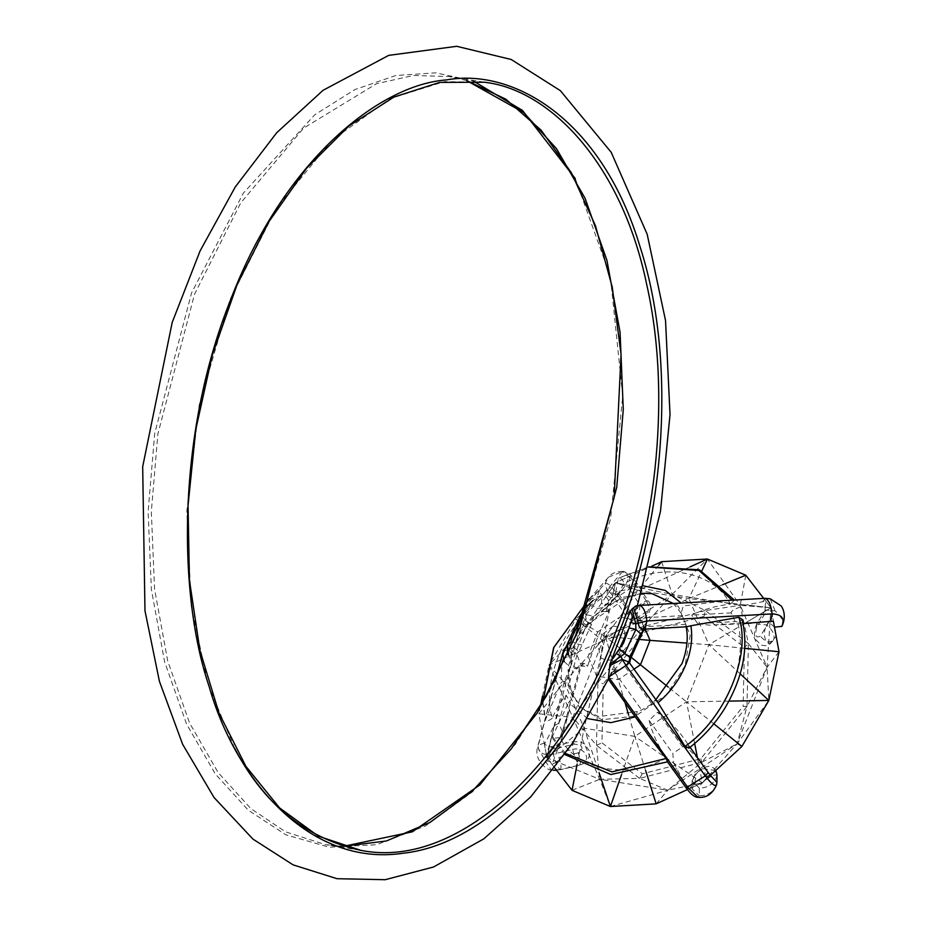 <?xml version="1.0" encoding="UTF-8"?>
<svg xmlns="http://www.w3.org/2000/svg" width="926" height="926" viewBox="0 0 926 926"><rect width="100%" height="100%" fill="white"/><g stroke="black" fill="none" stroke-linecap="round" stroke-linejoin="round"><path stroke-width="0.69" stroke-dasharray="4.63 3.47" d="M633.986 669.139L618.371 679.603L596.668 676.107L588.091 656.36L605.372 636.521L597.664 631.926L619.783 617.121L605.372 636.521L641.487 620.617L645.283 629.344M554.894 768.105L546.896 757.757L572.824 717.395L597.93 682.462L596.506 745.314L572.824 717.395L599.712 779.298L546.896 757.757L538.805 713.772L564.108 682.103L584.144 728.241L546.896 757.757L564.108 682.103L586.482 625.015L548.991 665.076L564.108 682.103L588.091 656.36L597.664 631.926L586.482 625.015L638.153 590.418L619.783 617.121L641.487 620.617L688.863 598.578L708.899 644.716L686.953 643.095M640.41 639.53L605.372 636.521L631.277 657.379M625.085 702.765L605.372 636.521L584.144 728.241L599.099 772.805M690.125 566.851L638.153 590.418L688.863 598.578L701.873 570.833M740.244 673.873L708.899 644.716L686.525 701.804L668.202 687.069M694.662 743.485L686.525 701.804L634.854 736.402L628.615 714.918M621.508 774.68L634.854 736.402L584.144 728.241L577.153 764.089M645.653 770.594L634.854 736.402L702.336 782.771L697.405 757.549M572.036 790.318L599.712 779.298L596.506 745.314L639.577 778.361L599.712 779.298L667.75 790.248L737.084 743.833L702.336 782.771L687.416 789.589M713.796 723.808L686.525 701.804L728.993 701.109M744.527 623.499L770.918 607.769L688.863 598.578L722.581 584.734M744.712 648.316L708.899 644.716L743.208 624.286M741.9 746.46L737.084 743.833L701.896 762.272L667.75 790.248L639.577 778.361L701.896 762.272L746.981 706.457L737.084 743.833L767.098 667.229L740.221 605.326L770.918 607.769L773.384 621.184L769.969 622.55L768.893 622.052L760.443 636.069C755.952 638.512 754.69 635.606 756.635 627.353L765.096 613.336L765.107 607.306L770.918 607.769L767.098 667.229L746.981 706.457L743.115 706.364L744.446 647.401L704.049 616.392L645.572 631.497L603.289 683.851L601.958 742.802L642.355 773.823L700.82 758.718L743.115 706.364M658.826 565.126L638.153 590.418L615.477 582.755L586.482 625.015L575.926 619.066L615.477 582.755L651.626 566.249M542.474 696.225L548.991 665.076L572.824 717.395L602.849 640.792L548.991 665.076L575.926 619.066L602.849 640.792L597.93 682.462L603.289 683.851M639.577 778.361L642.355 773.823M596.506 745.314L601.958 742.802M701.896 762.272L700.82 758.718M746.981 706.457L748.405 643.616L744.446 647.401M745.777 575.208L740.221 605.326L672.183 594.365L705.334 610.558L740.221 605.326L748.405 643.616L705.334 610.558L704.049 616.392M705.334 610.558L643.003 626.647L645.572 631.497M597.93 682.462L643.003 626.647L672.183 594.365L602.849 640.792L615.477 582.755L672.183 594.365L707.406 559.015L740.221 605.326M748.405 643.616L767.098 667.229L768.823 700.45L737.084 743.833M643.003 626.647L602.849 640.792M656.164 803.861L667.75 790.248L610.408 806.511L599.712 779.298M708.205 772.597L697.614 758.602C690.078 749.782 685.09 745.905 682.659 746.969L672.797 753.394L673.653 763.059L702.336 782.771L710.335 775.432L704.964 776.671L710.335 775.432L702.336 782.771L667.75 790.248M779.009 651.754L767.098 667.229M763.672 598.381L770.918 607.769L773.384 621.184M661.65 561.665L672.183 594.365M540.356 706.341L538.805 713.772L572.824 717.395M697.729 623.684L709.686 625.189L737.976 623.406C742.502 642.713 740.603 663.201 732.281 684.881C722.859 708.297 708.031 728.067 687.798 744.191C679.707 731.366 669.683 720.706 657.715 712.198L649.103 720.37C652.379 733.566 658.131 746.078 666.35 757.931C627.678 780.039 575.937 770.154 559.975 737.605L569.108 711.133L570.439 702.359L566.18 695.276C561.179 700.588 556.549 708.263 552.266 718.298C540.992 682.693 565.416 623.893 602.444 597.513C600.847 601.981 601.553 604.597 604.562 605.372L616.531 596.749L623.881 583.774C662.565 561.665 714.305 571.55 730.267 604.099C715.798 605.859 702.95 609.528 691.71 615.096L697.729 623.684L735.14 621.566L744.701 623.395L770.918 607.769L769.969 622.55M657.437 701.827L654.879 700.426L651.811 703.968L641.649 709.976L637.285 711.527L636.127 716.504L651.927 740.187M730.232 600.279L683.284 605.928L681.131 613.186L686.768 626.763M575 626.914L593.786 605.835C595.048 608.729 598.115 609.169 603 607.143L614.019 599.597L615.732 592.061L643.431 585.857M587.709 718.634L568.576 702.637L572.719 697.579L568.576 686.316C566.168 681.351 563.633 680.182 560.971 682.798L562.36 655.284M666.083 758.487C667.982 762.908 668.063 762.723 666.35 757.931M559.975 737.605L552.533 738.358L552.405 736.564L568.576 702.637M602.444 597.513L599.423 590.383L593.786 605.835M552.266 718.298C548.215 721.238 546.004 721.632 545.611 719.467L545.449 720.578M730.267 604.099L734.434 600.187M615.732 592.061L618.406 578.252C621.381 578.044 623.21 579.884 623.881 583.774M542.867 702.105L545.611 719.467L560.971 682.798M687.798 744.191L689.233 747.907M742.12 619.436L737.976 623.406M623.568 642.957L611.38 672.264L618.799 670.401L626.902 665.516L629.495 662.866M685.738 624.367L643.767 626.74L640.179 618.568L637.053 614.285L638.963 619.309L632.389 618.07L629.043 628.164M765.107 607.306L765.79 601.124L746.194 605.002C735.753 608.22 730.764 610.836 731.216 612.862L735.14 621.566M606.738 607.873L607.769 606.333C609.794 600.233 607.861 596.645 601.958 595.557L592.987 600.442L590.487 604.25L571.33 653.119L570.833 657.356L571.863 663.606C574.201 668.283 577.28 668.908 581.1 665.47L581.841 666.199L587.512 666.303L597.154 638.708L609.042 611.368L607.12 607.491L593.821 616.16L586.945 614.899L585.799 620.351L586.135 614.656L583.808 612.468L585.568 607.34L583.311 610.952M583.901 607.572L605.141 583.264C607.734 582.581 612.19 586.945 618.51 596.321L614.482 597.953L618.985 594.156L613.105 593.659L607.479 590.093L606.819 595.372L611.183 597.86L620.952 591.355L614.667 598.485M593.809 616.16L591.367 624.691L578.9 651.684L574.097 647.54L571.469 649.913L576.956 654.937L581.192 665.458L585.764 664.474L587.512 666.303M556.908 761.843L552.035 764.401L561.897 738.057L562.545 731.887L558.702 723.252L554.176 725.776L544.43 744.342L555.056 748.775L574.363 744.122C582.986 745.256 584.26 748.173 578.183 752.85L558.876 757.503L556.908 761.843L546.896 757.757L554.176 725.776M624.795 627.967L613.128 626.08L605.372 636.521L624.795 627.967L624.622 638.176L605.372 636.521L620.501 648.698L621.462 646.302M613.128 626.08L602.05 634.542L605.372 636.521L597.93 645.075L600.685 657.819L605.372 636.521L612.364 659.706L620.501 648.698M673.653 763.059L688.168 789.253L694.072 784.276L692.058 788.79L695.183 783.211L695.252 775.456C698.54 770.339 701.804 768.152 705.033 768.916L704.964 776.671M708.865 775.456L702.336 782.771L688.168 789.253M697.614 758.602L702.336 782.771L693.701 784.646L695.183 783.211M616.531 596.749L625.119 586.008L629.657 576.285L629.645 585.649L628.789 587.628L639.565 604.759C640.41 613.44 637.146 615.616 629.773 611.276L618.985 594.156M625.119 586.008L615.477 582.755L629.657 576.285M607.479 590.093L615.477 582.755L629.645 585.649M558.123 748.868L546.896 757.757L544.43 744.342M552.035 764.401L546.896 757.757L553.343 747.722M602.05 634.542L597.93 645.075M600.685 657.819L606.611 660.319L612.364 659.706M765.79 601.124L770.918 607.769L746.194 605.002M613.105 593.659L615.477 582.755L606.819 595.372M611.38 672.264L610.801 673.48C608.521 679.36 607.734 680.598 608.428 677.184M645.908 628.87L644.392 627.689L641.822 629.981L642.656 630.699M610.801 673.48L615.35 669.822L614.378 671.952L641.649 709.976M612.028 669.579L614.748 669.73M640.179 618.568L638.963 619.309M626.914 665.516L629.356 656.974L638.743 636.683L641.232 635.178M640.051 605.465C637.748 605.65 636.752 608.59 637.053 614.285L635.155 612.352L632.389 618.07M631.034 657.668L629.668 656.592M635.977 605.928L635.155 612.352M571.863 663.606L570.161 667.137C575.324 669.405 579.039 668.815 581.32 665.354L584.017 663.305L585.764 664.474M581.841 666.199L581.1 665.47M606.599 608.023L606.495 611.554L605.558 611.53L605.454 608.949L612.688 600.731M605.558 611.53L601.495 611.507M581.979 644.994L575.173 643.477L585.626 620.524L591.054 625.085M568.379 643.142L567.268 645.526C569.189 643.119 570.497 644.299 571.192 649.057L574.097 647.54L575.173 643.477L569.721 638.627M584.943 611.334L590.487 604.25M592.177 601.391L587.072 605.315M580.706 614.771L581.644 615.57L568.39 643.431M568.495 654.485L570.833 657.356M571.33 653.119C568.645 650.619 568.425 647.1 570.659 642.551M583.415 611.241L581.644 615.57L585.626 620.524M584.017 609.783L583.739 612.074M567.464 654.508L571.18 660.134M770.212 598.786L775.062 610.859L765.721 626.636L764.552 631.104L764.506 636.116L765.547 640.144L767.538 642.76L769.83 643.327L773.372 640.398C769.147 643.107 764.841 641.66 760.443 636.069M716.55 784.901L716.724 776.428C717.245 770.791 698.852 783.107 699.304 788.072L692.139 781.035L692.058 788.79L699.234 795.816L697.996 797.309M564.2 661.569L570.161 667.137L545.125 760.79L551.19 769.865L560.126 769.668L579.433 765.015C592.779 762.26 585.602 745.847 572.638 749.47L572.465 741.714L553.158 746.368L555.056 748.775M629.773 611.276L625.27 615.084L629.286 613.452L646.73 601.831L635.954 584.7L618.51 596.321L629.286 613.452C636.127 625.444 654.566 613.162 646.73 601.831L647.841 600.58M685.066 665.817L666.998 694.315L635.433 716.145L601.842 719.71L579.178 707.094L567.974 682.856L572.546 647.714L594.434 615.35L622.168 597.386L651.441 593.126L678.434 606.437L690.148 635.236L685.066 665.817M565.554 753.498L552.405 736.564M589.283 598.821L599.423 590.383M618.406 578.252L648.559 567.071M651.811 703.968L624.876 666.407M682.659 746.969L657.715 712.198M682.589 615.616L639.878 618.024M765.327 598.381L762.515 601.761M731.216 612.862L691.71 615.096M603 607.143L595.846 615.269M587.524 600.997L584.132 607.132L586.135 614.656M609.829 592.154L614.482 597.953L625.27 615.084C638.176 632.319 657.645 609.1 647.818 600.523L637.042 583.403L635.954 584.7C629.634 575.324 625.177 570.972 622.585 571.643L608.544 577.141L605.141 583.264L607.363 590.985M611.183 597.86L604.562 605.372M572.256 695.53L580.787 663.653L584.017 663.305M578.183 752.85C580.521 759.841 580.938 763.892 579.433 765.015C577.083 763.059 574.815 757.885 572.638 749.47L553.32 754.123C542.717 755.685 537.717 752.722 538.33 745.245L537.601 747.074L545.125 760.79L553.053 761.82M562.545 731.887L570.439 702.359M576.956 654.937L568.576 686.316M566.18 695.276L558.702 723.252M649.103 720.37L672.797 753.394M686.178 787.922L686.779 786.799M774.483 627.157L768.893 622.052M637.042 583.403C626.358 569.779 631.266 575.081 623.476 571.354L622.585 571.643L629.252 577.187M622.585 571.643L601.958 595.557M635.954 584.7C637.864 582.523 635.479 583.496 628.789 587.628M569.096 648.825L563.367 651.591L538.33 745.245L545.345 742.571M615.35 669.822L619.274 670.135M638.743 636.683L641.822 629.981M629.356 656.974L631.034 657.657M575.301 178.625L610.361 276.457L622.723 395.911L610.604 518.757L579.12 627.643L550.935 688.516L515.041 744.689L472.503 791.823L425.404 826.027L376.616 844.72L329.181 847.209L285.775 834.777L248.226 810.169L215.26 773.881L186.531 724.005L164.539 661.558L151.366 589.353L148.125 511.673L154.7 433.472L191.566 292.94L243.33 193.152L314.666 114.859L354.878 89.579L395.877 75.492L435.822 72.83L473.117 80.898M609.042 611.368L606.495 611.554M578.9 651.684L576.342 653.976M591.367 624.691L585.799 620.351M781.729 626.543L781.833 626.37C783.801 621.543 781.544 616.369 775.062 610.859L765.073 609.956L765.096 613.336M756.611 623.985L754.435 630.699L754.424 635.039L755.547 639.334L761.195 645.109L765.385 645.746L769.599 644.334L773.326 640.491L776.092 635.896L773.372 640.398C775.34 635.572 773.083 630.398 766.601 624.888L756.611 623.985L765.003 610.547M756.484 624.228L756.635 627.353M716.979 774.958L716.724 776.428C713.819 784.021 708.02 787.899 699.304 788.072L699.234 795.816C707.939 795.654 713.749 791.765 716.643 784.172L716.921 782.389M715.624 770.582L705.033 768.916M692.15 780.734L695.252 775.456M564.316 649.265L562.649 653.42M551.132 746.587L553.158 746.368L553.32 754.123C555.496 762.538 557.765 767.712 560.126 769.668L556.607 770.339M560.126 769.668C561.619 768.545 561.202 764.494 558.876 757.503M572.546 741.703L574.363 744.122M589.063 599.469L601.53 595.568M646.73 601.831C648.64 599.654 646.255 600.627 639.565 604.759M234.648 748.277L208.13 684.464L191.277 606.206L186.844 510.909L199.171 405.032L229.879 299.816L276.318 208.188L332.226 139.942L390.216 98.573L444.376 81.638L484.425 82.229M466.658 80.562L449.133 76.545L413.528 75.457L376.5 83.722L303.578 128.147L240.702 202.956L194.553 294.132L157.871 433.935L151.332 511.719L154.561 588.994L167.664 660.817L189.529 722.94L218.119 772.55L250.911 808.653L285.636 831.872L325.547 844.674L343.396 846.352M654.879 700.426L655.851 699.616M686.004 626.126L686.143 626.798M681.131 613.186L673.364 603.497M641.255 593.219L610.107 603.416L578.773 635.109L567.777 668.005L571.516 693.678L582.396 708.436L598.682 716.574L637.285 711.527M564.825 754.54L552.625 738.508M599.377 590.348L589.318 598.728M542.624 702.521L545.379 720.347M648.617 566.862L618.695 577.998M688.759 748.289L689.361 747.814M688.875 745.638L690.044 747.282M569.096 711.133L561.897 738.057M572.719 697.579L581.354 665.296M720.659 624.842L743.069 623.58M607.618 606.599L614.019 599.597M637.366 605.65L635.572 611.125M567.638 645.41L567.939 644.716M706.769 776.023L709.883 775.849M715.844 770.374L713.182 767.642L708.436 766.323L703.691 767.469L695.206 773.87L692.139 781.023M556.028 678.168L537.601 747.074C533.48 760.269 547.926 770.883 551.19 769.865L553.25 770.247M572.476 741.714L579.977 741.819L584.514 743.914L589.341 750.836L589.526 755.303L587.848 759.598L584.607 762.92L579.815 765.096L560.508 769.749M589.179 599.11L608.544 577.141C611.183 573.391 616.16 571.469 623.476 571.354M466.6 80.562L449.122 76.545L484.448 82.229M343.338 846.341L325.489 844.662L360.816 850.357"/><path stroke-width="1.39" d="M645.283 629.344L650.064 640.364L640.41 639.53M686.953 643.095L650.064 640.364L640.479 664.799L631.277 657.379M668.202 687.069L640.479 664.799L633.986 669.139M628.615 714.918L625.085 702.765M599.099 772.805L610.408 806.511L621.508 774.68M687.416 789.589L656.164 803.861L610.408 806.511L572.036 790.318L577.153 764.089M697.405 757.549L694.662 743.485M656.164 803.861L645.653 770.594M728.993 701.109L768.823 700.45L740.244 673.873M744.701 623.395L773.384 621.184L779.009 651.754L768.823 700.45L741.9 746.46L713.796 723.808M743.208 624.286L744.527 623.499M779.009 651.754L744.712 648.316M701.873 570.833L707.406 559.015L690.125 566.851M651.626 566.249L661.65 561.665L707.406 559.015L745.777 575.208L722.581 584.734M661.65 561.665L658.826 565.126M572.036 790.318L554.894 768.105M741.9 746.46L710.335 775.432L708.205 772.597L705.276 775.884C711.909 784.519 715.705 787.285 716.643 784.172M745.777 575.208L763.672 598.381M540.356 706.341L542.474 696.225M645.48 629.101L686.768 626.763L690.889 625.768C692.81 637.968 691.213 650.7 686.097 663.965C680.078 678.978 670.737 691.896 658.073 702.718L629.229 662.507M608.336 679.209L651.927 740.187L666.083 758.487C667.982 762.908 668.063 762.723 666.35 757.931M764.853 598.323L639.577 605.407L764.853 598.323L770.212 598.786L765.327 598.381C768.881 600.141 771.138 605.303 772.099 613.903L770.675 621.404M658.073 702.718L685.055 746.368L689.233 747.907M742.12 619.436L738.867 617.272L690.889 625.768M628.997 662.194L629.796 663.34L629.981 657.055L628.997 662.194L622.145 659.312L626.057 665.447L628.997 662.194M621.462 646.302L624.622 638.176M637.366 605.65L660.47 511.372L670.03 414.605L665.539 320.581L647.193 234.29L611.195 152.304L560.334 90.632L511.187 59.484L456.703 46.3L388.7 55.375L323.058 90.308L276.677 132.754L235.285 186.936L200.097 250.9L172.224 322.341L142.685 466.704L144.977 610.766L159.422 681.339L182.63 744.307L214.056 797.529L252.914 839.072L293.102 864.872L337.041 878.705L385.216 879.7L433.553 866.991L483.87 838.817L530.656 796.997L572.546 743.196L608.278 679.337L609.945 664.208L620.987 656.326L616.195 653.49L612.792 658.699M641.822 629.981L642.656 630.699L645.109 628.789C640.746 629.182 638.523 627.319 638.431 623.175L633.581 607.757L635.977 605.928L639.577 605.407M644.38 627.689L643.767 626.74M629.043 628.164L623.302 643.639M641.232 635.167L640.572 633.893L630.12 656.847L631.034 657.668L641.232 635.178M781.729 626.543L781.833 626.37C785.167 618.545 781.926 614.389 772.099 613.903L646.823 620.987L645.109 628.789L640.572 633.893L635.896 629.402L629.078 627.944L619.309 648.964L624.645 653.64L635.896 629.402L635.722 623.893L632.099 608.949L633.581 607.757M609.725 665.678L622.145 659.312L620.987 656.326L624.645 653.64L630.837 657.9L629.564 662.993M609.945 664.208L629.969 611.785C632.655 614.285 632.875 617.804 630.641 622.341L635.722 623.893L646.823 620.987C645.862 612.387 643.605 607.225 640.051 605.465L635.248 606.31M629.981 611.785L632.099 608.949M630.641 622.341L629.078 627.944M619.309 648.964L616.195 653.49M569.721 638.627L572.233 636.961L581.991 615.929L580.706 614.771L585.556 607.329M583.415 611.241L585.116 611.403M587.072 605.315L585.602 607.259M572.233 636.961L570.659 642.551L568.39 643.431L567.615 645.445L568.495 654.485M567.615 645.445L568.379 643.142M581.991 615.929L584.503 612.422M592.987 600.442L584.179 609.343M564.2 661.569L562.649 653.42L564.316 649.265L567.268 645.526L567.464 654.508M643.431 585.857L665.204 590.394L681.2 603.046M562.36 655.284L575 626.914M635.224 716.886L610.847 722.65L587.709 718.634M666.083 758.487L612.005 771.879L565.554 753.498M542.867 702.105L553.875 647.309L589.283 598.821M648.559 567.071L698.933 570.462L732.084 600.175M738.867 617.272C751.843 654.937 725.174 718.935 685.055 746.368M686.178 787.922C690.889 794.323 694.824 797.448 697.996 797.309L687.868 787.517L608.637 677.091L626.057 665.447L705.276 775.884L686.178 787.922L667.472 761.843L610.778 774.53L564.825 754.54M781.833 626.37L774.483 627.157M569.096 648.825L569.976 648.871M618.371 633.963C659.115 536.385 680.656 372.808 640.225 247.288C602.05 119.477 513.675 67.691 446.459 79.925C379.648 84.706 284.108 159.839 230.817 299.26C175.523 436.933 178.741 597.363 208.963 685.934C235.019 778.743 309.029 867.187 402.741 853.286C496.22 843.424 581.366 734.769 618.371 633.963M473.117 80.898L522.461 110.414L575.301 178.625M697.996 797.309C706.307 798.131 712.488 793.999 716.55 784.901L716.921 782.389L710.358 775.409M716.921 782.389L716.99 774.645L715.624 770.582M584.017 609.783L584.132 607.132M589.063 599.469L587.524 600.997L589.179 599.11M484.425 82.229C549.512 89.556 621.473 162.756 646.661 284.27C673.839 404.373 651.615 544.28 615.396 632.771C574.467 749.319 464.516 871.239 360.77 850.346C305.788 838.262 263.748 804.231 234.648 748.277M343.396 846.352L412.371 831.814L479.807 784.97L537.393 712.777L580.07 627.087L616.739 487.284L623.279 409.5L620.061 332.226L606.947 260.391L585.082 198.28L556.503 148.669L523.699 112.567L466.658 80.562M655.851 699.616L682.034 663.502C687.161 649.774 688.481 637.32 686.004 626.126M673.364 603.497L652.054 593.682L641.255 593.219M589.318 598.728L553.598 647.772L542.624 702.521M734.411 600.129L699.512 569.849L648.617 566.862M688.759 748.289C702.938 737.327 714.895 724.109 724.618 708.622C743.092 677.496 748.914 647.702 742.073 619.251M690.044 747.282L708.309 772.735M743.069 623.58L751.287 623.117M646.093 628.974L643.13 631.115L641.22 635.19M580.706 614.771L569.733 638.523L568.39 643.107M782.076 625.953C787.355 614.575 781.625 605.928 780.711 605.616L770.212 598.786M709.883 775.849L711.585 776.486L710.52 775.467M716.99 774.634L715.844 770.374M553.25 770.247L556.607 770.339M566.909 645.769L564.316 649.265M562.649 653.42L556.028 678.168M583.577 610.998L583.901 607.572L587.524 600.997M360.816 850.357L318.382 836.166L279.559 807.9L245.946 766.381L218.999 713.124L199.889 650.191L189.425 580.046L188.047 505.503L195.791 429.467L212.343 354.947L237.01 284.872L268.853 221.777L306.68 168.104L348.928 126.005L393.863 97.103L439.63 82.402L484.448 82.229M343.338 846.341L386.431 840.97L429.826 822.531L471.959 791.498L511.268 748.879L546.282 696.19L575.74 635.317L614.146 497.482L621.068 354.253L612.213 286.956L595.476 225.794L571.481 172.93L541.189 130.242L505.781 99.151L466.6 80.562"/></g></svg>
